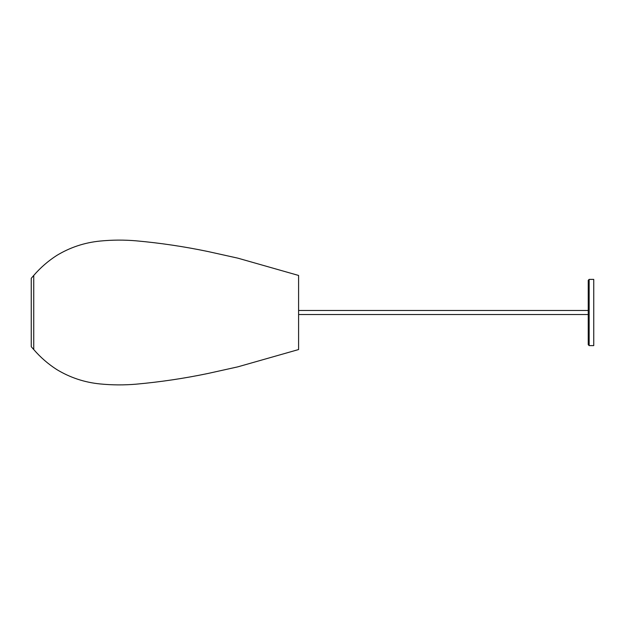 <?xml version="1.0" encoding="UTF-8"?>
<svg xmlns="http://www.w3.org/2000/svg" width="625" height="625" viewBox="0 0 625 625"><rect width="100%" height="100%" fill="white"/><g stroke="black" fill="none" stroke-linecap="round" stroke-linejoin="round"><path stroke-width="0.94" d="M589.148 279.391L593.75 279.391L593.75 345.609L589.148 345.609L588.234 344.688L588.234 280.312L589.148 279.391L589.148 345.609M33.742 349.547C40.461 357.344 48.148 364.023 56.805 369.578C70.125 377.625 84.539 382.406 100.063 383.938C112.109 385.133 124.164 385.203 136.234 384.164C160.305 381.984 184.18 378.438 207.852 373.5L237.812 366.852L298.594 349.547L298.594 275.453L237.812 258.148L207.852 251.5C184.18 246.563 160.305 243.016 136.234 240.836C124.164 239.797 112.109 239.867 100.063 241.062C84.539 242.594 70.125 247.375 56.805 255.422C48.148 260.977 40.461 267.656 33.742 275.453L31.25 278.297L31.25 346.703L33.742 349.547L33.742 275.453M298.594 314.531L588.234 314.531M298.594 310.469L588.234 310.469"/></g></svg>
